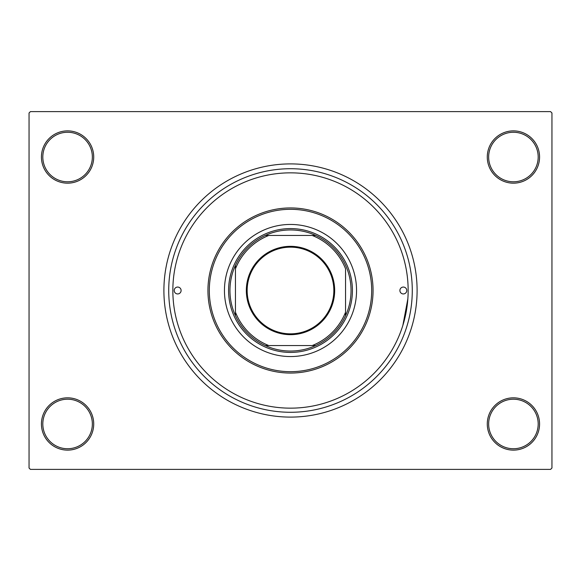 <?xml version="1.0" encoding="UTF-8"?>
<svg xmlns="http://www.w3.org/2000/svg" width="581" height="581" viewBox="0 0 581 581"><rect width="100%" height="100%" fill="white"/><g stroke="black" fill="none" stroke-linecap="round" stroke-linejoin="round"><path stroke-width="0.87" d="M487.277 423.977A26.145 26.145 0 0 1 513.422 397.832A26.145 26.145 0 0 1 539.567 423.977A26.145 26.145 0 0 1 513.422 450.122A26.145 26.145 0 0 1 487.277 423.977M538.188 423.977A24.772 24.772 0 0 0 513.422 399.205A24.772 24.772 0 0 0 488.65 423.977A24.772 24.772 0 0 0 513.422 448.743A24.772 24.772 0 0 0 538.188 423.977M41.433 423.977A26.145 26.145 0 0 1 67.578 397.832A26.145 26.145 0 0 1 93.723 423.977A26.145 26.145 0 0 1 67.578 450.122A26.145 26.145 0 0 1 41.433 423.977M92.35 423.977A24.772 24.772 0 0 0 67.578 399.205A24.772 24.772 0 0 0 42.812 423.977A24.772 24.772 0 0 0 67.578 448.743A24.772 24.772 0 0 0 92.35 423.977M41.433 157.023A26.145 26.145 0 0 1 67.578 130.878A26.145 26.145 0 0 1 93.723 157.023A26.145 26.145 0 0 1 67.578 183.168A26.145 26.145 0 0 1 41.433 157.023M92.35 157.023A24.772 24.772 0 0 0 67.578 132.257A24.772 24.772 0 0 0 42.812 157.023A24.772 24.772 0 0 0 67.578 181.795A24.772 24.772 0 0 0 92.35 157.023M487.277 157.023A26.145 26.145 0 0 1 513.422 130.878A26.145 26.145 0 0 1 539.567 157.023A26.145 26.145 0 0 1 513.422 183.168A26.145 26.145 0 0 1 487.277 157.023M538.188 157.023A24.772 24.772 0 0 0 513.422 132.257A24.772 24.772 0 0 0 488.65 157.023A24.772 24.772 0 0 0 513.422 181.795A24.772 24.772 0 0 0 538.188 157.023M168.722 290.5A121.778 121.778 0 0 1 290.5 168.722A121.778 121.778 0 0 1 412.278 290.5A121.778 121.778 0 0 1 290.5 412.278A121.778 121.778 0 0 1 168.722 290.5M163.9 290.5A126.6 126.6 0 0 0 290.5 417.1A126.6 126.6 0 0 0 417.1 290.5A126.6 126.6 0 0 0 290.5 163.9A126.6 126.6 0 0 0 163.9 290.5M550.577 469.39L30.423 469.39L29.05 468.01L29.05 112.99L30.423 111.61L550.577 111.61L551.95 112.99L551.95 468.01L550.577 469.39M402.858 325.396L407.855 298.837M174.22 290.5A3.442 3.442 0 0 0 177.663 293.942A3.442 3.442 0 0 0 181.105 290.5A3.442 3.442 0 0 0 177.663 287.058A3.442 3.442 0 0 0 174.22 290.5M399.895 290.5A3.442 3.442 0 0 0 403.337 293.942A3.442 3.442 0 0 0 406.78 290.5A3.442 3.442 0 0 0 403.337 287.058A3.442 3.442 0 0 0 399.895 290.5M224.448 290.5A66.052 66.052 0 0 0 290.5 356.552A66.052 66.052 0 0 0 356.552 290.5A66.052 66.052 0 0 0 290.5 224.448A66.052 66.052 0 0 0 224.448 290.5M371.687 290.5A81.187 81.187 0 0 0 290.5 209.313A81.187 81.187 0 0 0 209.313 290.5A81.187 81.187 0 0 0 290.5 371.687A81.187 81.187 0 0 0 371.687 290.5M207.94 290.5A82.56 82.56 0 0 1 290.5 207.94A82.56 82.56 0 0 1 373.06 290.5A82.56 82.56 0 0 1 290.5 373.06A82.56 82.56 0 0 1 207.94 290.5M408.152 290.5A117.652 117.652 0 0 0 290.5 172.847A117.652 117.652 0 0 0 172.847 290.5A117.652 117.652 0 0 0 290.5 408.152A117.652 117.652 0 0 0 408.152 290.5M290.5 246.329A44.171 44.171 0 0 1 334.671 290.5A44.171 44.171 0 0 1 290.5 334.671A44.171 44.171 0 0 1 246.329 290.5A44.171 44.171 0 0 1 290.5 246.329M290.5 333.843A43.343 43.343 0 0 0 333.843 290.5A43.343 43.343 0 0 0 290.5 247.157A43.343 43.343 0 0 0 247.157 290.5A43.343 43.343 0 0 0 290.5 333.843M290.5 229.953A60.547 60.547 0 0 0 265.277 235.458L268.785 235.458L265.277 235.458A60.547 60.547 0 0 0 235.458 315.723L235.458 312.215L235.458 315.723A60.547 60.547 0 0 0 315.723 345.542L312.215 345.542L315.723 345.542A60.547 60.547 0 0 0 345.542 315.723L345.542 268.785A59.168 59.168 0 0 0 312.215 235.458L268.785 235.458A59.168 59.168 0 0 0 235.458 268.785L235.458 312.215A59.168 59.168 0 0 0 268.785 345.542L312.215 345.542A59.168 59.168 0 0 0 345.542 312.215L345.542 315.723A60.547 60.547 0 0 0 315.723 235.458L312.215 235.458L315.723 235.458A60.547 60.547 0 0 0 290.5 229.953M290.5 352.42A61.92 61.92 0 0 1 228.58 290.5A61.92 61.92 0 0 1 290.5 228.58A61.92 61.92 0 0 1 352.42 290.5A61.92 61.92 0 0 1 290.5 352.42M265.277 345.542L268.785 345.542L265.277 345.542M235.458 265.277L235.458 268.785L235.458 265.277"/></g></svg>
